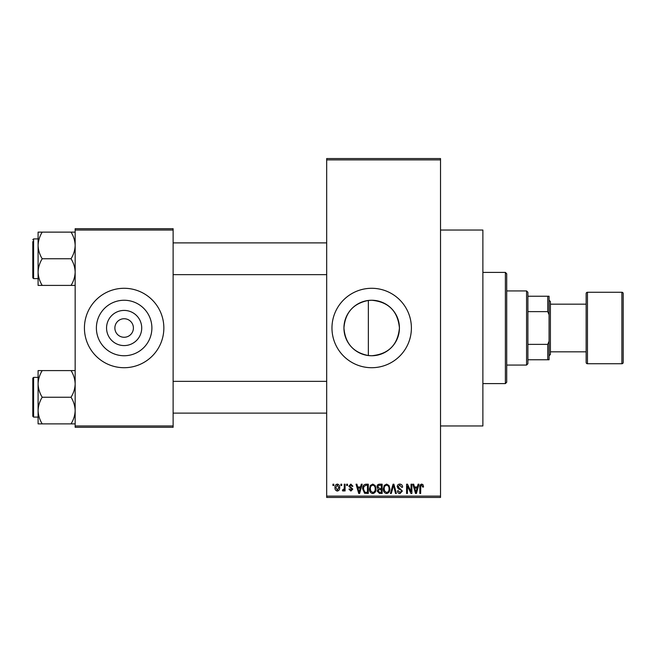 <?xml version="1.0" encoding="UTF-8"?>
<svg xmlns="http://www.w3.org/2000/svg" width="656" height="656" viewBox="0 0 656 656"><rect width="100%" height="100%" fill="white"/><g stroke="black" fill="none" stroke-linecap="round" stroke-linejoin="round"><path stroke-width="0.98" d="M368.352 300.456C353.33 303.416 345.195 312.584 343.941 327.975C345.179 343.391 353.313 352.584 368.352 355.544L371.681 355.749C388.557 354.125 397.807 344.876 399.43 327.992C397.79 311.116 388.541 301.867 371.681 300.251A27.749 27.749 0 0 0 343.941 328A27.749 27.749 0 0 0 371.681 355.749A27.749 27.749 0 0 0 399.43 328A27.749 27.749 0 0 0 371.681 300.251L368.352 300.456L368.352 355.544M371.681 288.287A39.713 39.713 0 0 0 331.969 328A39.713 39.713 0 0 0 371.681 367.713A39.713 39.713 0 0 0 411.394 328A39.713 39.713 0 0 0 371.681 288.287M440.52 230.043L482.882 230.043L482.882 425.957L440.52 425.957M124.14 345.581A17.581 17.581 0 0 1 106.559 328A17.581 17.581 0 0 1 124.14 310.419A17.581 17.581 0 0 1 141.721 328A17.581 17.581 0 0 1 124.14 345.581M124.14 318.734A9.266 9.266 0 0 0 114.874 328A9.266 9.266 0 0 0 124.14 337.266A9.266 9.266 0 0 0 133.406 328A9.266 9.266 0 0 0 124.14 318.734M124.14 300.251A27.749 27.749 0 0 0 96.391 328A27.749 27.749 0 0 0 124.14 355.749A27.749 27.749 0 0 0 151.889 328A27.749 27.749 0 0 0 124.14 300.251M124.14 288.287A39.713 39.713 0 0 0 84.427 328A39.713 39.713 0 0 0 124.14 367.713A39.713 39.713 0 0 0 163.852 328A39.713 39.713 0 0 0 124.14 288.287M340.874 485.53L340.874 484.202L341.719 484.202L341.719 485.53L340.874 485.53M344.244 487.695L344.244 484.202L345.089 484.202L345.089 490.942L344.244 490.942L344.244 489.868L343.244 491.065L342.44 490.704L342.678 489.737L344.088 489.073L344.244 487.695M346.655 485.53L346.655 484.202L347.491 484.202L347.491 485.53L346.655 485.53M348.82 486.26L350.853 484.087L352.912 486.252L352.067 486.367L350.796 485.046L349.664 486.096L352.789 489.138L350.894 491.065L348.943 489.138L349.779 489.015L350.862 490.098L351.952 489.278L348.82 486.26M360.562 486.973L361.292 484.202L362.178 484.202L359.611 493.468L358.725 493.468L356.036 484.202L356.921 484.202L357.651 486.973L360.562 486.973M372.764 484.087L375.183 485.538L376.019 488.712C376.2 491.344 375.117 492.968 372.764 493.591C370.451 492.984 369.369 491.401 369.517 488.827L370.353 485.497L372.764 484.087M386.605 484.087L389.024 485.538L389.853 488.712C390.041 491.344 388.951 492.968 386.597 493.591C384.293 492.984 383.211 491.401 383.358 488.827L384.195 485.497L386.605 484.087M421.726 484.087L423.046 484.735L423.555 486.973L422.71 487.096L421.693 485.169L420.783 485.866L420.66 493.468L419.824 493.468L419.824 487.178C419.61 485.489 420.25 484.464 421.726 484.087M326.68 496.116L440.52 496.116L440.52 497.445L326.68 497.445L326.68 158.555L440.52 158.555L440.52 159.884L326.68 159.884M440.52 496.116L440.52 159.884M417.364 486.973L418.093 484.202L418.979 484.202L416.412 493.468L415.527 493.468L412.845 484.202L413.723 484.202L414.453 486.973L417.364 486.973M411.033 491.623L411.033 484.202L411.878 484.202L411.878 493.468L410.976 493.468L407.425 486.039L407.425 493.468L406.581 493.468L406.581 484.202L407.491 484.202L411.033 491.623M397.2 486.768C397.29 485.096 398.167 484.202 399.824 484.087C401.644 484.284 402.571 485.325 402.612 487.211L401.767 487.334L399.75 485.169L398.036 486.752L402.374 491.049L399.971 493.591C398.34 493.435 397.495 492.508 397.438 490.827L398.282 490.704L399.947 492.508L401.529 491.024L401.267 490.073L398.479 488.974L397.2 486.768M390.418 493.468L393.067 484.202L393.887 484.202L396.388 493.468L395.511 493.468L393.526 485.284L391.304 493.468L390.418 493.468M376.979 486.924C376.995 485.186 377.848 484.276 379.545 484.202L382.153 484.202L382.153 493.468L379.537 493.468L377.216 491.139L378.127 489.196L376.979 486.924M362.661 488.892C362.44 486.252 363.498 484.694 365.843 484.202L368.311 484.202L368.311 493.468L364.621 493.304L362.661 488.892M334.978 487.646C334.814 485.711 335.601 484.522 337.323 484.087C339.029 484.513 339.816 485.678 339.677 487.572C339.816 489.474 339.037 490.639 337.323 491.065C335.642 490.647 334.855 489.507 334.978 487.646M332.936 485.53L332.936 484.202L333.773 484.202L333.773 485.53L332.936 485.53M75.161 228.714L173.118 228.714L173.118 230.043L75.161 230.043L75.161 228.714M173.118 425.957L173.118 427.286L75.161 427.286L75.161 425.957L173.118 425.957L173.118 230.043M75.161 425.957L75.161 230.043M416.298 490.754L417.085 488.056L414.74 488.056L415.912 492.508L416.298 490.754M386.597 492.508C388.401 492.008 389.205 490.737 389.016 488.704C389.131 486.793 388.327 485.62 386.614 485.169C384.851 485.653 384.047 486.883 384.203 488.859L384.555 490.95L386.597 492.508M381.308 492.385L381.308 489.622L378.848 489.712L378.061 490.991L379.849 492.385L381.308 492.385M381.308 488.54L381.308 485.284L378.651 485.407L377.823 486.916L379.652 488.54L381.308 488.54M372.756 492.508C374.56 492.008 375.363 490.737 375.175 488.704C375.289 486.793 374.486 485.62 372.772 485.169C371.009 485.653 370.205 486.883 370.361 488.859L370.714 490.95L372.756 492.508M367.475 492.385L367.475 485.284L365.958 485.284L363.834 486.637L363.498 488.9L364.777 492.205L367.475 492.385M359.496 490.754L360.283 488.056L357.938 488.056L359.111 492.508L359.496 490.754M337.348 490.098L338.832 487.58L337.307 485.046L335.823 487.58L337.348 490.098M505.382 383.596L505.382 272.404L506.711 273.724L506.711 382.276L505.382 383.596L482.882 383.596M505.382 272.404L482.882 272.404M38.097 383.908L38.097 410.558C38.253 405.875 39.622 401.431 42.214 397.233C39.639 393.083 38.269 388.647 38.097 383.908C38.253 379.234 39.622 374.789 42.214 370.591L38.097 370.591L38.097 383.908M33.595 417.093L32.8 416.298L32.8 378.168L33.595 377.38L33.595 417.093L38.097 417.093M75.161 370.591L71.037 370.591C73.611 374.74 74.989 379.176 75.161 383.908C75.005 388.59 73.628 393.034 71.037 397.233L42.214 397.233M71.037 370.591L42.214 370.591M71.037 397.233C73.611 401.382 74.989 405.818 75.161 410.558C75.005 415.232 73.628 419.676 71.037 423.874L42.214 423.874C39.639 419.725 38.269 415.289 38.097 410.558L38.097 423.874L42.214 423.874M71.037 423.874L75.161 423.874M526.563 290.936L527.891 292.256L527.891 363.744L526.563 365.064L526.563 290.936L506.711 290.936M527.891 296.233L549.072 296.233L549.072 359.767L547.744 359.767L547.744 344.375L549.072 341.235M527.891 344.375L547.744 344.375M549.072 314.765L547.744 311.625L547.744 296.233M527.891 311.625L547.744 311.625M527.891 359.767L547.744 359.767M621.88 363.744A1.32 1.32 0 0 0 623.2 362.415L623.2 293.585A1.32 1.32 0 0 0 621.88 292.256L587.456 292.256L587.456 363.744L621.88 363.744L621.88 292.256M550.392 351.829L586.136 351.829L586.136 362.415L586.136 293.585A1.32 1.32 0 0 1 587.456 292.256M586.136 362.415A1.32 1.32 0 0 0 587.456 363.744M549.072 300.202L550.392 301.522L550.392 354.478L549.072 355.798M586.136 351.829L586.136 304.171L550.392 304.171M586.136 293.585L586.136 304.171M75.161 232.126L71.037 232.126C73.611 236.275 74.989 240.711 75.161 245.442C75.005 250.125 73.628 254.569 71.037 258.767C73.611 262.917 74.989 267.353 75.161 272.092C75.005 276.766 73.628 281.211 71.037 285.409L42.214 285.409C39.639 281.26 38.269 276.824 38.097 272.092C38.253 267.41 39.622 262.966 42.214 258.767C39.639 254.618 38.269 250.182 38.097 245.442C38.253 240.768 39.622 236.324 42.214 232.126L38.097 232.126L38.097 285.409L42.214 285.409M38.097 238.907L33.595 238.907L33.595 278.62L32.8 277.832L32.8 241.556M71.037 232.126L42.214 232.126M71.037 258.767L42.214 258.767M71.037 285.409L75.161 285.409M33.595 377.38L38.097 377.38L38.097 370.591M33.595 278.62L38.097 278.62L38.097 285.409M326.68 413.116L173.118 413.116M326.68 381.349L173.118 381.349M173.118 242.884L326.68 242.884M173.118 274.651L326.68 274.651M526.563 365.064L506.711 365.064M33.595 238.907L32.8 239.702L33.595 238.907"/></g></svg>
